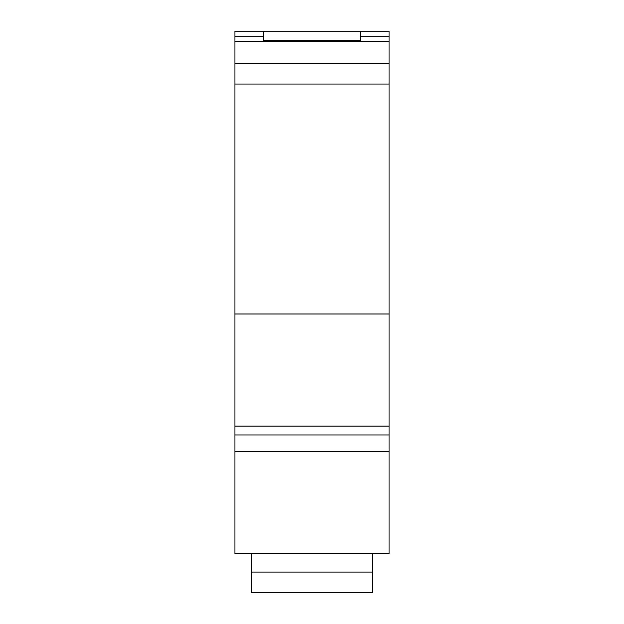 <?xml version="1.0" encoding="UTF-8"?>
<svg xmlns="http://www.w3.org/2000/svg" width="624" height="624" viewBox="0 0 624 624"><rect width="100%" height="100%" fill="white"/><g stroke="black" fill="none" stroke-linecap="round" stroke-linejoin="round"><path stroke-width="0.94" d="M360.438 41.2L360.438 31.2L263.562 31.2L263.562 41.2M360.438 40.326L263.562 40.326M389.064 434.951L234.936 434.951L234.936 553.636L389.064 553.636L389.064 313.989L234.936 313.989L234.936 434.951M263.562 31.2L234.936 31.2L234.936 313.989M389.064 313.989L389.064 36.715L360.438 36.715M389.064 63.383L234.936 63.383M389.064 84.045L234.936 84.045M389.064 451.324L234.936 451.324M389.064 36.715L389.064 31.2L360.438 31.2M263.562 36.715L234.936 36.715M251.675 553.636L251.675 592.8L372.325 592.8L372.325 592.316L251.675 592.316M372.325 592.316L372.325 572.06L251.675 572.06M372.325 572.06L372.325 553.636M389.064 41.246L234.936 41.246M389.064 426.091L234.936 426.091M389.064 41.2L234.936 41.2"/></g></svg>
